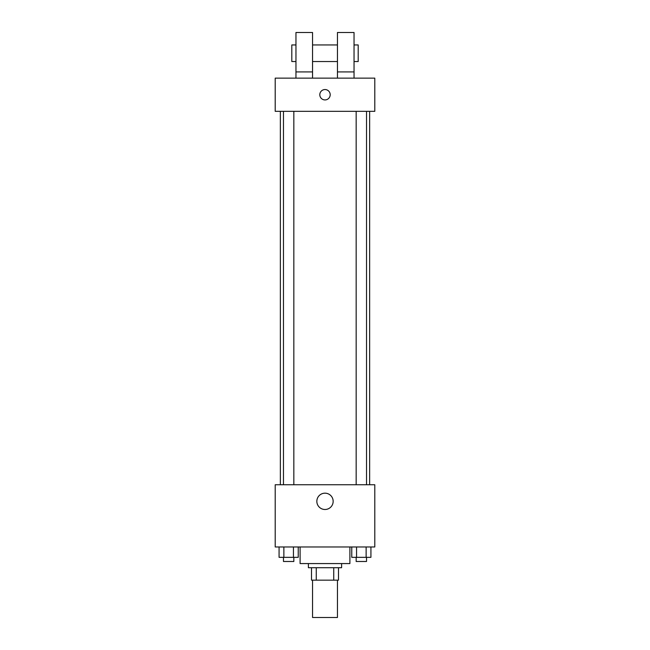 <?xml version="1.0" encoding="UTF-8"?>
<svg xmlns="http://www.w3.org/2000/svg" width="650" height="650" viewBox="0 0 650 650"><rect width="100%" height="100%" fill="white"/><g stroke="black" fill="none" stroke-linecap="round" stroke-linejoin="round"><path stroke-width="0.97" d="M312.553 580.158L312.553 617.5L337.447 617.5L337.447 580.158M333.734 567.71L333.734 580.158L311.512 580.158L311.512 567.71M333.734 580.158L338.488 580.158L338.488 567.71L338.488 580.158M341.599 563.566L341.599 567.71L308.401 567.71L308.401 563.566M316.266 567.71L316.266 580.158M300.105 546.967L300.105 563.566L349.895 563.566L349.895 546.967M374.79 546.967L275.21 546.967L275.21 484.738L374.79 484.738L374.79 546.967M333.158 501.329A8.157 8.157 0 0 1 320.921 508.398A8.157 8.157 0 0 1 320.921 494.268A8.157 8.157 0 0 1 333.158 501.329M369.639 111.329L369.639 484.738M356.159 484.738L356.159 111.329M293.841 111.329L293.841 484.738M374.79 111.329L275.21 111.329L275.21 78.138L374.79 78.138L374.79 111.329M325 89.546A5.184 5.184 0 0 1 329.493 97.329A5.184 5.184 0 0 1 320.507 97.329A5.184 5.184 0 0 1 325 89.546M295.961 78.138L295.961 32.5L312.553 32.5L312.553 78.138M312.553 61.539L337.447 61.539M337.447 78.138L337.447 32.5L354.039 32.5L354.039 78.138M354.039 61.539L358.191 61.539L358.191 44.947L354.039 44.947M295.961 44.947L291.809 44.947L291.809 61.539L295.961 61.539M295.961 71.914L312.553 71.914M337.447 71.914L354.039 71.914M370.923 546.967L370.923 557.342L351.764 557.342L351.764 546.967M366.137 546.967L366.137 557.342M356.558 546.967L356.558 557.342M366.527 557.342L366.527 561.486L356.159 561.486L356.159 557.342M298.236 546.967L298.236 557.342L279.077 557.342L279.077 546.967M293.442 546.967L293.442 557.342M283.863 546.967L283.863 557.342M293.841 557.342L293.841 561.486L283.473 561.486L283.473 557.342M280.361 111.329L280.361 484.738M366.527 484.738L366.527 111.329M283.473 111.329L283.473 484.738M312.553 44.947L337.447 44.947"/></g></svg>
